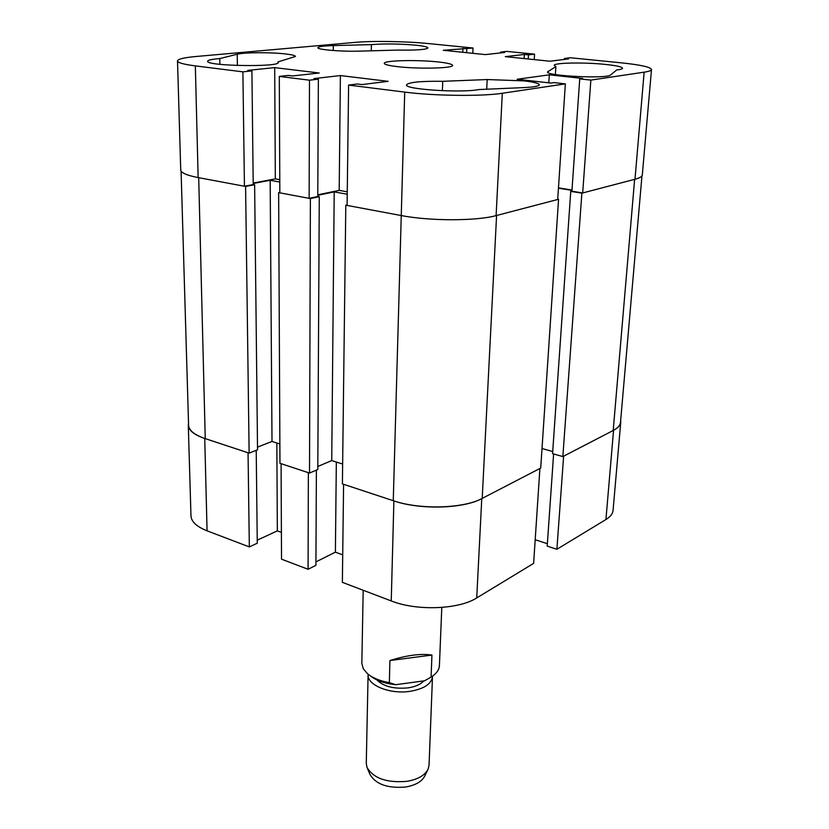<?xml version="1.0" encoding="UTF-8"?>
<svg xmlns="http://www.w3.org/2000/svg" width="829" height="829" viewBox="0 0 829 829"><rect width="100%" height="100%" fill="white"/><g stroke="black" fill="none" stroke-linecap="round" stroke-linejoin="round"><path stroke-width="1.24" d="M342.709 554.85L335.393 552.166L315.922 561.907M308.087 569.285L281.518 559.171L281.083 463.66L308.357 472.675L308.087 569.285L315.911 565.347L316.388 470.116M257.228 540.166L277.342 530.892L281.394 532.373M188.535 423.308L188.297 425.277C188.618 430.406 194.1 434.8 204.742 438.458L248.047 452.758L249.332 546.922L257.27 543.233L256.213 450.334M249.332 546.922L207.074 530.829C196.691 526.705 191.323 521.721 190.971 515.876L188.297 425.277M613.553 430.313C618.061 427.93 620.465 425.246 620.745 422.262L613.077 510.301C612.755 513.711 610.372 516.788 605.937 519.524L613.553 430.313L563.627 456.188L556.891 549.285L605.937 519.524M556.891 549.285L547.202 546.114L553.617 453.96M547.368 543.71L535.192 539.731M476.727 597.927L533.627 563.399L539.907 468.489L481.763 498.623L476.727 597.927C458.758 609.543 416.666 611.118 391.247 600.942L342.367 582.341L343.589 484.302L393.889 500.913C420.075 510.001 463.38 508.788 481.763 498.623M620.745 422.262L620.652 420.552M276.845 443.007L277.342 530.892M336.336 462.043L335.393 552.166M641.967 175.821L620.496 422.334C620.206 425.36 617.781 428.075 613.211 430.489L562.85 456.592L552.57 453.67L570.756 191.375L571.917 191.074M552.715 451.556L542.011 448.52M393.267 500.706L404.718 92.102C434.023 95.936 482.302 96.475 502.301 93.262L565.347 83.884L557.699 199.488L496.105 215.613L558.559 199.271L540.715 468.064L482.209 498.395C463.618 508.674 419.764 509.908 393.267 500.706L342.398 483.908L345.807 205.177L347.102 204.898M342.636 464.064L331.735 460.572L334.211 191.882L317.787 195.312M317.808 466.489L331.735 460.572M309.518 473.058L310.388 198.566L278.637 192.629L279.964 463.297L309.518 473.058L317.797 469.515L319.279 196.701L317.776 196.421M257.508 447.121L272.005 441.453L279.86 443.971M472.81 53.315L473.038 48.02L428.645 43.585C406.645 41.336 372.553 40.756 355.05 42.383L195.955 56.507C183.986 57.595 177.841 59.077 177.51 60.952C177.748 62.724 183.686 64.372 195.333 65.885L242.887 71.843L251.912 70.9L253.208 184.566L244.441 186.235L198.152 177.582L198.701 177.686L205.25 438.624L249.135 453.111L257.539 449.815L254.627 184.732L253.197 184.463M205.25 438.624C194.473 434.914 188.919 430.469 188.587 425.277L181.085 171.095M249.135 453.111L245.591 186.452L198.701 177.686M245.591 186.452L254.627 184.732M253.187 183.489L270.171 180.287L279.787 182.028M278.637 192.629L279.839 192.39M310.388 198.566L319.279 196.701M347.237 194.245L334.211 191.882M400.77 215.457L345.807 205.177M558.559 199.271L557.73 199.136M571.969 190.369L558.445 188.204M613.211 430.489L634.631 179.354L581.875 193.167L570.756 191.375M562.85 456.592L581.875 193.167M272.005 441.453L270.171 180.287M371.392 44.631L333.299 45.595C323.517 45.885 318.377 46.579 317.88 47.678C316.989 49.636 341.465 51.719 359.247 51.139L398.169 50.072C416.376 50.341 426.303 49.626 427.94 47.927C427.681 46.932 423.598 46.02 415.692 45.191C398.956 43.74 384.19 43.564 371.392 44.631L371.278 50.807M524.001 80.879L487.172 79.543L442.738 81.315C420.79 81.035 408.718 82.216 406.511 84.869C404.106 89.356 461.193 93.117 478.955 89.553L524.477 87.563C534.042 87.086 539.016 86.175 539.378 84.817C539.037 83.356 533.917 82.05 524.001 80.879M397.474 66.641C418.396 69.17 453.826 68.299 452.561 65.377C452.271 64.134 447.629 63.004 438.665 61.999C417.889 59.605 383.454 60.403 384.304 63.356C384.511 64.538 388.894 65.636 397.474 66.641M285.559 53.947C270.979 52.217 244.089 52.341 237.218 54.227L219.768 58.569C211.903 59.201 207.851 60.092 207.623 61.242C205.768 66.102 280.44 67.325 278.243 62.434L277.943 61.937L295.466 56.455C295.269 55.533 291.974 54.693 285.559 53.947M555.368 74.527L555.876 66.579L554.228 65.398C553.596 62.703 584.29 62.165 605.471 64.424C616.434 65.584 622.133 66.859 622.548 68.247C622.455 68.962 620.486 69.532 616.662 69.978L610.621 74.952C607.595 79.004 545.327 75.978 547.575 71.916L555.876 66.579M651.49 69.543L642.309 174.898C642.133 176.546 639.698 178.007 634.993 179.261L644.143 72.175C648.92 71.439 651.376 70.569 651.49 69.543C650.672 67.076 640.568 64.838 621.201 62.828L570.331 57.74L564.373 58.476L568.632 58.9L549.969 61.222L505.286 56.641L524.374 54.455L528.487 54.869L534.56 54.165L506.768 51.388L500.623 52.072L504.633 52.476L485.369 54.6L443.297 50.289L473.038 48.02M251.912 70.9L247.767 70.392L274.7 67.626L319.227 73.004L292.596 75.957L288.254 75.418L279.3 76.403L279.839 192.846L309.144 198.328L317.776 196.525L318.367 79.149L313.922 78.6L340.398 75.563L388.127 81.335L362.045 84.568L357.382 83.998L348.605 85.076L347.092 205.426L401.443 215.581C429.805 221.136 476.582 221.094 496.105 215.613L502.301 93.262M318.367 79.149L309.486 80.185L279.3 76.403M404.718 92.102L348.605 85.076M565.347 83.884L554.073 82.62L550.984 83.066L517.099 79.252L549.316 74.828L582.642 78.454L579.73 78.879L590.859 80.092L582.683 192.95L634.993 179.261M644.143 72.175L590.859 80.092M277.953 62.921L277.943 61.937M219.768 58.569L219.882 64.32M579.73 78.879L571.906 191.219L582.683 192.95M558.477 187.872L571.989 190.038M317.787 194.825L339.196 190.369L347.268 191.831M279.777 179.686L275.332 178.888L253.187 183.064M195.333 65.885L198.152 177.582C186.805 175.375 181.002 172.846 180.732 169.997L177.51 60.952M534.239 59.615L534.56 54.165M309.486 80.185L309.144 198.328M242.887 71.843L244.441 186.235M275.332 178.888L274.7 67.626M339.196 190.369L340.398 75.563M548.819 82.827L549.316 74.828M500.571 52.921L500.623 52.072M462.758 52.289L462.914 48.279M466.623 52.683L466.789 48.662M564.311 59.439L564.373 58.476M524.146 58.579L524.374 54.455M528.249 58.994L528.487 54.869M442.396 90.713L442.738 81.315M427.785 769.789L424.749 775.996C421.909 781.571 415.588 785.229 405.806 786.99C387.744 788.545 375.775 784.348 369.921 774.369L367.257 767.996M368.097 674.205L366.273 763.333L366.998 767.364C373.496 778.4 386.832 783.053 406.998 781.332C417.909 779.384 424.945 775.333 428.085 769.177L429.049 765.198L432.51 676.122M376.832 679.873C383.454 686.474 393.796 689.148 407.878 687.894C415.329 686.785 420.624 684.453 423.774 680.899M368.076 674.64C367.081 685.148 389.837 694.474 409.93 691.355C423.951 688.951 431.474 684.018 432.51 676.547M430.127 677.656L424.583 680.785L395.754 684.692C384.749 683.552 376.252 680.588 370.273 675.78L370.117 675.666M363.185 590.258L361.838 663.304L363.268 668.754L367.537 673.749C372.718 677.998 379.983 680.972 389.34 682.681L389.931 660.537C406.925 655.211 420.925 653.387 431.94 655.065L431.09 677.055L433.101 675.697C437.121 672.651 439.225 669.283 439.411 665.604L441.795 607.439M431.09 677.055L424.583 680.785M395.754 684.692L389.34 682.681M431.94 655.065L389.931 660.537M391.247 600.942L393.889 500.913M204.742 438.458L207.074 530.829M496.581 215.488L482.209 498.395M486.716 89.211L487.172 79.543M237.384 65.501L237.218 54.227M547.948 72.486L548.01 71.387M333.258 50.517L333.299 45.595"/></g></svg>
